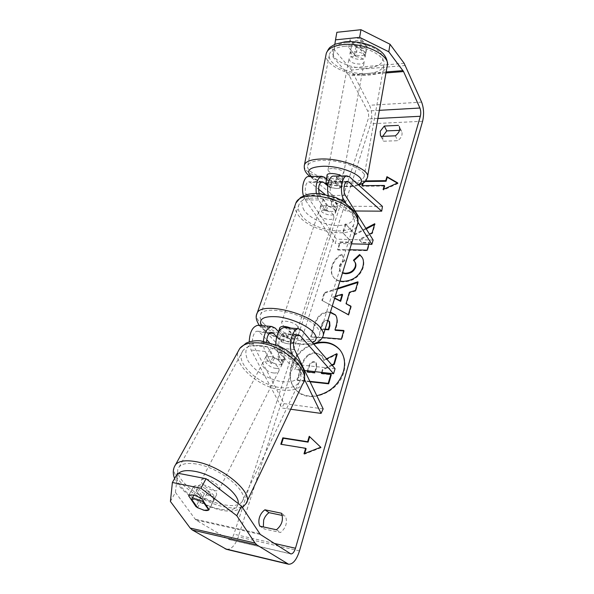 <?xml version="1.0" encoding="UTF-8"?>
<svg xmlns="http://www.w3.org/2000/svg" width="594" height="594" viewBox="0 0 594 594"><rect width="100%" height="100%" fill="white"/><g stroke="black" fill="none" stroke-linecap="round" stroke-linejoin="round"><path stroke-width="0.45" stroke-dasharray="2.97 2.23" d="M327.791 185.863L329.625 187.385L336.679 188.498C338.996 188.454 340.444 188.053 341.03 187.288L334.964 182.091L333.42 181.578C330.264 181.719 328.987 191.714 331.667 195.463L337.964 205.257C335.707 207.692 331.898 207.677 326.522 205.227L319.216 193.607M329.625 187.385L330.494 182.403L337.541 183.509C339.857 183.457 341.305 183.041 341.892 182.261L335.848 177.005L333.947 176.084M326.648 179.15L330.494 182.403M382.454 206.4L346.295 206.281L311.108 177.391L309.14 176.485M303.452 195.849L305.286 199.963L335.157 243.392L336.501 239.167L306.816 195.552C304.024 191.862 305.323 182.031 308.605 181.89L310.209 182.395L318.57 189.159M328.259 195.092L330.182 199.94L336.523 209.697C334.274 212.11 330.45 212.088 325.052 209.637L318.592 199.948L316.298 193.481M373.143 240.058L336.501 239.167M351.485 243.837L335.157 243.392M345.634 202.651L357.974 222.275M355.078 210.996L345.508 210.937L346.295 206.281M345.508 210.937L325.029 194.379M337.964 205.257L336.523 209.697M326.522 205.227L325.052 209.637M341.03 187.288L341.892 182.261M360.632 59.407C363.134 59.17 364.627 58.42 365.095 57.143C364.605 53.757 361.011 51.953 354.299 51.73C351.826 51.975 350.356 52.725 349.896 53.972C350.386 57.366 353.957 59.177 360.632 59.407M357.291 47.706L362.689 48.3L366.543 46.926L361.902 41.075L356.407 40.474L352.569 41.892L357.291 47.706L355.732 56.014C351.945 54.752 350.17 53.141 350.423 51.173L352.569 41.892M365.095 57.143L366.543 46.926M365.614 54.344C365.867 52.406 364.107 50.794 360.328 49.517L361.902 41.075M327.049 174.926C327.74 177.443 331.504 178.98 338.35 179.529C340.904 179.492 342.382 179.024 342.797 178.111L341.305 175.965M326.693 178.943C327.546 180.049 329.38 180.984 332.202 181.749L331.088 187.734L336.679 188.498L340.562 187.786L341.669 181.771L342.241 181.118C342.396 179.73 340.496 178.46 336.546 177.309L335.41 183.39L328.385 182.67M331.088 187.734L327.903 185.068M335.41 183.39L340.562 187.786M365.006 55.294L360.328 49.517M350.98 50.29L355.732 56.014M326.997 177.316L332.202 181.749M341.669 181.771L336.546 177.309M332.373 168.481C329.856 168.533 328.393 169.015 327.992 169.921C328.675 172.483 332.432 174.027 339.271 174.562C341.817 174.517 343.302 174.035 343.718 173.106C343.042 170.552 339.256 169.008 332.373 168.481M353.408 56.437C350.935 56.682 349.472 57.418 349.012 58.658C349.502 62.014 353.088 63.818 359.771 64.055C362.273 63.833 363.766 63.083 364.233 61.828C363.736 58.472 360.127 56.675 353.408 56.437M344.928 46.28C336.249 47.201 331.11 49.814 329.522 54.121C325.928 63.625 349.346 75.163 367.664 73.522C376.782 72.772 382.202 70.077 383.924 65.451C387.607 56.333 363.684 44.231 344.928 46.28M347.824 182.106C357.098 182.016 362.503 180.279 364.04 176.878C367.359 170.196 342.255 159.786 323.166 160.358C314.33 160.603 309.214 162.311 307.826 165.481C304.677 172.468 329.195 182.388 347.824 182.106M313.818 344.149C302.992 348.181 295.619 355.583 291.706 366.35C288.892 375.891 290.444 383.902 296.361 390.392C308.665 404.336 338.647 393.02 343.837 372.03C346.109 363.454 344.876 356.162 340.154 350.17L339.968 349.948M315.934 342.931C303.89 346.421 295.671 354.076 291.26 365.882C288.446 375.43 289.991 383.449 295.909 389.931C301.307 395.121 308.271 397.044 316.788 395.701M170.411 501.433L175.43 492.367L195.79 519.95L228.92 539.515C230.94 539.597 232.603 537.83 233.925 534.199L242.515 507.647M242.56 507.491L368.183 118.963C368.919 116.134 368.74 113.476 367.664 110.989L349.376 75.861L332.974 56.942L336.872 32.306M365.867 228.356L354.826 234.125L345.463 223.841L342.76 232.61L351.707 242.129L339.894 241.907L337.57 249.465L349.658 249.747M368.792 244.305L369.327 242.463L361.612 242.315L359.095 239.471L369.461 234.133M332.291 305.992L321.866 300.334L324.235 292.627L337.763 288.283M365.704 180.918L363.372 180.947L362.548 183.583M322.394 337.526L310.721 336.59L314.709 323.641C317.33 315.763 322.111 311.865 329.039 311.939L330.413 312.095M339.998 281.036C337.028 280.338 334.771 278.935 333.219 276.834C331.103 273.931 330.672 270.27 331.927 265.845C333.88 260.306 337.117 256.437 341.639 254.232L344.624 260.165C341.973 261.598 340.199 263.602 339.315 266.179L339.894 270.797L342.56 272.735M226.537 549.339C231.296 549.547 235.217 545.389 238.283 536.857L370.723 123.782C372.408 117.233 372.007 111.071 369.527 105.272L351.396 70.018L334.288 49.658M282.202 515.406L285.447 516.089C287.682 522.349 286.041 527.836 280.524 532.528L263.996 528.89L263.335 526.908M382.662 136.338L382.967 140.318L383.583 141.224L397.78 140.696C401.551 137.682 402.836 134.571 401.633 131.371L400.898 130.279L399.495 130.346M367.047 46.198L361.211 38.818L354.276 37.793C351.975 38.068 350.534 38.796 349.948 39.969L355.903 47.282C361.219 48.953 364.939 48.589 367.047 46.198L365.778 53.631C363.669 55.985 359.949 56.326 354.618 54.663L348.626 47.446C349.213 46.287 350.66 45.582 352.955 45.315L359.912 46.347L361.211 38.818M334.853 44.305L332.974 56.942M359.912 46.347L365.778 53.631M175.43 492.367L177.613 473.188M193.451 486.724L193.659 486.397C196.28 484.667 200.653 485.669 206.779 489.404L213.951 500.296C213.142 501.225 211.494 501.44 209.006 500.95L200.876 497.341L193.451 486.724L188.484 495.908M214.085 500.089L209.237 509.474M197.505 507.588L203.007 509.986M206.779 489.404L201.804 498.841M200.876 497.341L196.324 505.932M276.448 529.781L280.524 532.528M281.445 513.223L285.447 516.089M259.823 526.143L263.996 528.89M348.626 47.446L349.948 39.969M354.618 54.663L355.903 47.282M395.344 135.826L397.78 140.696M399.658 127.747L400.898 130.279M381.073 136.405L383.583 141.224M310.068 381.779L297.475 380.405L302.101 365.377C303.631 360.632 305.769 357.336 308.531 355.487C310.825 353.816 313.469 353.111 316.483 353.371L322.171 355.954L324.116 360.736L337.229 354.187M332.217 365.377L322.876 369.891L322.126 372.445M321.844 373.381L321.725 373.797L331.266 374.784M308.531 355.487L308.1 355.004C310.395 353.333 313.045 352.628 316.06 352.888L321.755 355.472L323.693 360.254L326.544 358.835M297.475 380.405L297.022 379.937L301.663 364.909C303.192 360.157 305.338 356.853 308.1 355.004M309.853 381.341L297.022 379.937M321.725 373.797L321.295 373.322M322.876 369.891L322.453 369.416L321.577 372.386M331.794 364.902L322.453 369.416M324.116 360.736L323.693 360.254M397.312 183.093L398.032 183.509L397.713 182.915M398.032 183.509L383.427 190.08L383.1 189.493M383.427 190.08L383.687 189.234M384.637 186.056L362.229 186.264L361.887 185.684M365.191 181.512L363.714 181.526L363.372 180.947M363.714 181.526L363.201 183.175M362.414 185.677L362.229 186.264M306.118 448.693L280.806 444.26M304.677 453.512L304.477 454.187L321.198 447.661L309.236 436.293M321.198 447.661L320.745 447.237M304.477 454.187L304.009 453.771M350.794 306.415L351.262 306.645L350.876 306.125M351.262 306.645L348.775 315.236L348.388 314.723M348.775 315.236L321.866 300.334M322.267 300.846L324.636 293.146L324.235 292.627M324.636 293.146L337.541 289.003M357.722 282.529L358.301 282.343L357.93 281.801M358.301 282.343L355.806 290.956L355.427 290.421M355.806 290.956L349.777 292.805L349.398 292.278M349.777 292.805L346.428 304.232M342.597 294.795L333.137 297.579L334.66 298.337M335.283 296.309L332.744 297.059L334.741 298.054M333.137 297.579L332.744 297.059M343.688 330.94L344.223 330.984L341.743 339.545L311.137 337.08L315.124 324.138C317.745 316.268 322.52 312.377 329.44 312.451L330.279 312.526M335.58 315.102L335.773 315.34C337.674 317.916 337.956 321.517 336.62 326.136L335.387 330.316M344.223 330.984L343.822 330.479M341.743 339.545L341.342 339.048M311.137 337.08L310.721 336.59M329.611 321.785L327.331 320.76C324.695 320.678 322.884 322.193 321.911 325.289L320.715 329.217L325.022 329.536M327.843 320.404L326.93 320.255C324.287 320.173 322.475 321.688 321.502 324.792L320.307 328.72L325.163 329.083M320.715 329.217L320.307 328.72M366.223 228.92L355.19 234.682L354.826 234.125M355.19 234.682L345.463 223.841M345.827 224.398L343.132 233.167L352.071 242.679L340.273 242.456L337.941 250.007L367.456 250.72L369.683 243.02L361.969 242.872L359.452 240.028L372.49 233.323L375.104 224.28L374.762 223.715M375.104 224.28L374.502 224.591M372.49 233.323L372.141 232.759M359.452 240.028L359.095 239.471M361.969 242.872L361.612 242.315M369.683 243.02L369.327 242.463M367.456 250.72L367.099 250.163M337.941 250.007L337.57 249.465M340.273 242.456L339.894 241.907M352.071 242.679L351.707 242.129M343.132 233.167L342.76 232.61M362.043 257.321L362.214 257.581C363.981 259.92 364.285 263.32 363.127 267.775C359.778 276.759 353.14 281.474 343.221 281.927L343.132 281.92C338.81 281.638 335.64 280.116 333.605 277.361C331.489 274.465 331.058 270.805 332.313 266.379C334.266 260.848 337.496 256.979 342.01 254.781L341.639 254.232M342.01 254.781L344.624 260.165M344.995 260.714C342.344 262.14 340.577 264.144 339.694 266.721L340.273 271.332L342.456 273.077M354.915 262.11L353.452 260.231M314.82 371.636L316.275 366.78L315.926 362.57L313.936 361.694C311.486 361.583 309.793 363.045 308.858 366.082L307.417 370.819M307.662 371.918L307.536 372.327L314.954 373.091L316.699 367.255L316.35 363.045L314.367 362.177C311.917 362.058 310.224 363.521 309.288 366.557L307.974 370.879M314.954 373.091L314.523 372.624M307.536 372.327L307.105 371.859M266.58 341.721L267.619 346.941L272.906 357.291L280.16 360.261C282.447 360.469 284.043 359.994 284.934 358.828L282.759 363.075L277.517 352.665L275.757 344.535M263.424 341.164C263.239 345.248 263.825 348.671 265.191 351.425L270.53 361.761L277.806 364.753C280.108 364.968 281.697 364.501 282.588 363.342L282.759 363.075M290.704 409.236L281.868 408.019L251.062 350L249.22 341.914M304.447 379.328L292.293 354.418M258.59 325.378L261.271 326.952L296.525 364.53L294.958 369.438L269.201 342.352M323.158 408.887L284.058 403.638L253.534 345.567C250.846 340.978 253.645 330.873 257.477 331.192L259.481 332.128L266.721 339.746M304.625 370.508L294.958 369.438M285.098 358.561L279.908 348.143C277.324 343.488 280.056 333.189 283.754 333.494L285.684 334.444L293.28 342.835C291.134 344.542 287.11 344.164 281.207 341.706L276.656 336.798M335.068 368.674L296.525 364.53M284.845 327.576L287.429 329.173L294.973 337.622C292.82 339.36 288.803 339.003 282.922 336.538L278.623 331.838M284.058 403.638L281.868 408.019M293.28 342.835L294.973 337.622M281.207 341.706L282.922 336.538M272.906 357.291L270.53 361.761M334.986 210.484C332.484 206.148 321.421 204.017 320.136 207.603L320.582 210.395C323.188 214.709 334.11 216.78 335.402 213.179L334.986 210.484M332.915 198.916C328.653 197.327 325.453 197.327 323.314 198.931L321.027 204.93L321.48 207.737L326.158 211.197L327.91 205.91C332.083 207.477 335.261 207.484 337.437 205.932L332.915 198.916L331.155 204.277L335.862 207.796L336.271 210.499L335.402 213.179M323.314 198.931L327.91 205.91M336.271 210.499L337.437 205.932M279.752 327.94L280.598 329.878C283.694 333.62 295.3 336.241 296.354 333.405L295.686 331.17L290.934 328.088M278.749 331.615L279.566 332.967L284.786 336.182L282.737 342.374C287.288 344.023 290.637 344.334 292.79 343.317L287.348 337.31C282.692 335.632 279.314 335.328 277.205 336.397L282.737 342.374M278.89 331.378L277.205 336.397M287.348 337.31L289.419 331.021L294.676 334.288L295.344 336.516L292.79 343.317M294.817 337.08L289.419 331.021M279.306 330.153L284.786 336.182M321.525 204.254L326.158 211.197M335.707 211.256L331.155 204.277M333.516 214.983C330.999 210.662 319.914 208.516 318.629 212.08L319.097 214.857C321.71 219.149 332.662 221.235 333.947 217.664L333.516 214.983M297.371 325.987C294.409 322.2 282.662 319.55 281.608 322.408L282.313 324.755C285.387 328.527 296.963 331.118 298.032 328.252L297.371 325.987M263.365 323.195C274.799 336.59 315.407 345.611 319.334 335.335C320.352 333.182 319.639 330.606 317.203 327.613C307.12 313.996 264.315 304.225 260.632 314.449C259.37 316.914 260.283 319.832 263.365 323.195M300.92 214.694C310.707 229.915 349.213 237.154 353.861 224.309C355.026 221.607 354.566 218.547 352.48 215.147C343.956 199.606 303.675 191.662 299.116 204.336C297.661 207.44 298.262 210.885 300.92 214.694M211.226 496.294C213.743 496.74 215.407 496.473 216.231 495.5C218.614 492.998 210.165 485.966 203.445 484.919C200.995 484.496 199.369 484.756 198.559 485.699C196.146 488.223 204.529 495.196 211.226 496.294M203.178 500.816L208.249 490.904C213.38 494.067 215.459 496.762 214.479 498.982L209.088 509.258M197.602 507.729L202.977 497.267C197.824 494.111 195.753 491.401 196.755 489.152L193.763 495.196M276.039 368.391C278.378 368.584 279.989 368.087 280.888 366.899C283.435 363.803 276.24 356.957 269.98 356.593C267.701 356.422 266.119 356.905 265.236 358.048C262.637 361.167 269.795 367.976 276.039 368.391M280.13 350.423L274.198 348.455L269.839 349.524L266.661 355.338C265.421 357.996 267.055 360.781 271.547 363.691L274.317 358.301L280.16 360.261L284.533 359.244L282.261 364.159C283.457 361.531 281.816 358.761 277.346 355.851L280.13 350.423L284.533 359.244M274.317 358.301L269.839 349.524M214.048 499.391L208.249 490.904M197.097 488.825L202.977 497.267M267.025 354.922L271.547 363.691M281.801 364.671L277.346 355.851M273.723 372.965C276.069 373.166 277.688 372.676 278.571 371.495C281.118 368.414 273.879 361.56 267.604 361.174C265.318 360.996 263.736 361.471 262.86 362.607C260.261 365.711 267.456 372.527 273.723 372.965M214.13 490.57C216.632 491.008 218.302 490.733 219.127 489.746C221.517 487.206 213.127 480.182 206.422 479.165C203.98 478.764 202.354 479.031 201.544 479.982C199.116 482.543 207.447 489.508 214.13 490.57M196.168 463.988C187.741 462.674 182.106 463.632 179.262 466.847C170.426 476.143 199.955 500.779 223.715 504.759C232.967 506.459 239.092 505.457 242.1 501.752C250.505 492.79 220.203 467.389 196.168 463.988M259.489 345.545C251.604 345.003 246.116 346.658 243.028 350.519C233.472 361.731 259.051 385.914 281.363 387.682C290.021 388.528 295.968 386.724 299.198 382.261C308.063 371.347 281.972 346.696 259.489 345.545M349.495 176.797L335.848 177.005M324.331 177.183L311.108 177.391M318.592 199.948L305.286 199.963M320.092 195.508L306.816 195.552M320.775 182.261L310.209 182.395M345.381 195.411L331.667 195.463M341.038 199.933L330.182 199.94M346.064 181.957L334.964 182.091M387.429 64.798L387.206 66.008C385.268 71.206 379.18 74.228 368.948 75.052C348.463 76.871 322.275 63.989 326.292 53.319M346.651 42.464C333.212 44.639 329.18 49.621 334.541 57.403C340.369 64.107 355.635 68.963 367.783 68.072C381.066 66.402 385.513 61.62 381.125 53.742C375.868 46.733 359.355 41.268 346.651 42.464M304.269 165.748C303.23 173.597 329.432 183.576 349.213 183.331C359.622 183.242 365.689 181.289 367.419 177.465M358.041 184.474C355.205 185.699 351.24 186.308 346.146 186.301C333.746 186.33 317.456 181.764 311.367 176.448M274.242 543.406L233.925 534.199M377.895 118.458L368.183 118.963M299.48 550.905L238.283 536.857M422.601 121.265L370.723 123.782M404.172 63.32L350.007 67.909M386.152 71.963L348.775 74.963M385.974 72.943L349.376 75.861M379.336 110.328L367.664 110.989M290.258 553.697L228.296 539.278M260.283 534.429L195.79 519.95M259.452 533.575L194.891 519.111M421.629 102.138L369.527 105.272M405.42 65.518L351.396 70.018M316.483 353.371L316.06 352.888M316.572 353.378L316.142 352.895M302.101 365.377L301.663 364.909M329.529 312.459L329.128 311.947M336.62 326.136L336.219 325.631M315.124 324.138L314.709 323.641M329.44 312.451L329.039 311.939M327.331 320.76L326.93 320.255M321.911 325.289L321.502 324.792M327.42 320.767L327.012 320.263M363.127 267.775L362.763 267.233M343.221 281.927L342.835 281.393M343.132 281.92L342.753 281.393M332.313 266.379L331.927 265.845M339.694 266.721L339.315 266.179M314.456 362.184L314.026 361.701M314.367 362.177L313.936 361.694M316.699 367.255L316.275 366.78M309.288 366.557L308.858 366.082M265.191 351.425L251.062 350M291.936 354.121L277.517 352.665M275.245 328.14L261.271 326.952M267.619 346.941L253.534 345.567M269.854 333.048L259.481 332.128M296.696 335.417L285.684 334.444M301.901 330.398L287.429 329.173M294.505 349.569L279.908 348.143M323.329 335.023L322.884 336.464C318.473 347.973 273.151 337.919 260.269 322.943C257.432 319.884 256.214 317.114 256.608 314.627M261.249 325.601L263.365 328.4C272.468 338.773 302.45 347.483 312.481 342.604M295.188 205.012C294.602 208.034 295.522 211.249 297.95 214.664C308.984 231.682 351.975 239.753 357.187 225.356L357.722 223.671M304.121 210.298C298.968 200.972 303.319 195.716 317.181 194.52C330.257 194.379 346.985 202.123 352.123 210.588C356.326 219.958 351.559 224.963 337.815 225.601C325.274 225.445 309.801 218.458 304.121 210.298M245.953 503.682C242.575 507.863 235.684 508.991 225.274 507.061C200.742 502.828 169.58 478.69 174.354 466.854M178.594 473.373C169.268 481.548 197.357 505.279 220.032 509.147C231.066 511.1 237.125 509.236 238.187 503.549M239.783 348.44C229.032 361.011 257.64 388.06 282.603 390.072C292.345 391.045 299.034 389.011 302.665 383.976L303.786 381.645M262.704 342.434C276.7 343.481 294.201 354.336 299.235 365.02C304.484 375.727 296.488 383.316 282.915 381.764C269.409 380.368 253.23 370.463 247.683 360.12C242.783 348.448 247.787 342.552 262.704 342.434M321.866 181.719L308.605 181.89M347.119 181.4L333.42 181.578M310.053 176.47C319.906 182.826 332.269 186.219 347.134 186.65C352.079 186.598 355.984 186.108 358.835 185.18M349.896 53.972L350.423 51.173M342.241 181.118L342.797 178.111M327.992 169.921L349.012 58.658M343.718 173.106L364.233 61.828M364.04 176.878L383.924 65.451M307.826 165.481L329.522 54.121M296.361 390.392L295.909 389.931M228.92 539.515L290.704 553.898M213.951 500.296L209.214 509.452M193.659 486.397L188.617 495.723M401.633 131.371L399.242 126.47M380.457 135.499L382.967 140.318M340.154 350.17L339.746 349.673M322.171 355.954L321.755 355.472M335.38 314.827L335.773 315.34M333.219 276.834L333.605 277.361M339.894 270.797L340.273 271.332M361.85 257.031L362.214 257.581M316.35 363.045L315.926 362.57M284.934 358.828L282.588 363.342M271.51 332.425L257.477 331.192M283.754 333.494L298.292 334.771M259.37 325.445L260.929 327.287C271.532 338.246 297.601 347.386 313.454 343.726M321.027 204.93L320.136 207.603M296.354 333.405L295.344 336.516M318.629 212.08L281.608 322.408M333.947 217.664L298.032 328.252M353.861 224.309L319.334 335.335M299.116 204.336L260.632 314.449M242.463 507.566C236.367 511.182 229.381 512.05 221.517 510.172C202.658 506.444 179.937 492.003 174.599 478.556M216.231 495.5L214.479 498.982M198.559 485.699L196.755 489.152M280.888 366.899L282.261 364.159M266.661 355.338L265.236 358.048M278.571 371.495L219.127 489.746M262.86 362.607L201.544 479.982M243.028 350.519L179.262 466.847M299.198 382.261L242.1 501.752"/><path stroke-width="0.89" d="M316.298 193.481C315.451 184.043 317.218 178.311 321.592 176.284L324.331 177.183L326.648 179.15M357.974 222.275L371.866 244.386L373.143 240.058L345.381 195.411C342.768 191.624 344.03 181.541 347.119 181.4L348.626 181.92L381.704 211.167L382.454 206.4L349.495 176.797L346.874 175.876C341.572 176.121 339.426 193.488 343.926 199.933L345.634 202.651M309.14 176.485L308.316 176.5C303.913 176.797 301.047 188.046 303.452 195.849M319.216 193.607C317.976 187.452 318.859 183.494 321.866 181.719L323.44 182.232L327.791 185.863M371.866 244.386L351.485 243.837M333.947 176.084L333.16 176.099C329.061 176.411 326.255 187.155 328.259 195.092M381.704 211.167L355.078 210.996M325.029 194.379L318.57 189.159M341.305 175.965C338.595 174.436 335.306 173.619 331.43 173.515C328.905 173.559 327.45 174.027 327.049 174.926L326.693 178.943M328.385 182.67L325.854 183.36L326.997 177.316L326.477 177.933M327.903 185.068L325.854 183.36M316.788 395.701C330.012 392.508 338.892 384.459 343.429 371.554C345.701 362.964 344.475 355.672 339.746 349.673C333.761 343.05 325.824 340.8 315.934 342.931M241.513 506.11L236.791 515.726L200.958 488.253L206.051 478.705L241.513 506.11L260.283 534.429L290.83 553.935C292.694 553.964 294.238 552.071 295.478 548.255L420.337 116.268C421.012 113.35 420.871 110.603 419.913 108.026L403.549 71.547L388.773 51.775L359.637 37.363L335.513 39.857L334.853 44.305M369.461 234.133L372.141 232.759L374.762 223.715L365.867 228.356M349.658 249.747L367.099 250.163L368.792 244.305M337.763 288.283L357.93 281.801L355.427 290.421L349.398 292.278L346.042 303.712L350.876 306.125L348.388 314.723L332.291 305.992M281.445 513.223C283.68 519.52 282.016 525.044 276.448 529.781L259.823 526.143C258.665 523.418 258.553 520.478 259.504 517.322C260.528 514.181 262.333 511.672 264.909 509.793L281.445 513.223M398.5 125.379L384.296 126.039L380.212 131.311L380.457 135.499L381.073 136.405L395.344 135.826C399.146 132.796 400.445 129.678 399.242 126.47L399.658 127.747M365.191 181.512L386.07 181.252L385.744 180.658L386.939 176.678L397.713 182.915L383.1 189.493L384.311 185.469L361.887 185.684L362.548 183.583M385.744 180.658L365.704 180.918M305.65 448.277L304.009 453.771L320.745 447.237L309.236 436.293L307.618 441.721L282.826 437.83L280.806 444.26L305.65 448.277L306.118 448.693L304.677 453.512M330.413 312.095L335.38 314.827C337.273 317.411 337.555 321.012 336.219 325.631L334.979 329.811L343.822 330.479L341.342 339.048L322.394 337.526M342.56 272.735L345.196 273.218C350.178 273.121 353.512 270.961 355.205 266.728C355.776 264.582 355.554 262.86 354.544 261.56L353.452 260.231L359.615 254.514L361.85 257.031C363.625 259.37 363.922 262.771 362.763 267.233C359.407 276.217 352.762 280.94 342.835 281.393L339.998 281.036M384.296 126.039L386.768 130.895L382.662 136.338M263.335 526.908L263.654 520.129C264.664 517.01 266.446 514.523 269 512.659L282.202 515.406M264.909 509.793L269 512.659M236.791 515.726L255.049 543.05L257.002 545.017L288.58 564.233C292.968 564.307 296.599 559.867 299.48 550.905L422.601 121.265C424.161 114.516 423.834 108.145 421.629 102.138L404.172 63.32L390.013 44.246L388.773 51.775M399.495 130.346L386.768 130.895M206.051 478.705L177.613 473.188L172.386 482.491L170.411 501.433L190.191 528.059L192.315 529.996L226.537 549.339L288.305 564.166M359.637 37.363L360.966 29.7L390.013 44.246M360.966 29.7L336.872 32.306L335.513 39.857M203.007 509.986L204.143 510.276C206.645 510.788 208.294 510.588 209.095 509.674L201.804 498.841C195.619 495.084 191.223 494.045 188.617 495.723L195.961 506.615L197.505 507.588M200.958 488.253L172.386 482.491M196.324 505.932L195.961 506.615M339.968 349.948C333.264 342.872 324.547 340.941 313.818 344.149M332.217 365.377L334.281 364.382L337.229 354.187L336.82 353.697L333.865 363.899L331.794 364.902M322.126 372.445L321.844 373.381M321.577 372.386L321.295 373.322L330.851 374.309L331.266 374.784L328.653 383.821L310.068 381.779M328.653 383.821L328.23 383.353L309.853 381.341M330.851 374.309L328.23 383.353M334.281 364.382L333.865 363.899M326.544 358.835L336.82 353.697M383.687 189.234L384.637 186.056L384.311 185.469M363.201 183.175L362.414 185.677M386.07 181.252L387.258 177.272L386.939 176.678M387.258 177.272L397.312 183.093M281.385 444.357L283.301 438.246L282.826 437.83M309.689 436.724L308.071 442.144L307.618 441.721M308.071 442.144L283.301 438.246M350.794 306.415L346.042 303.712M337.541 289.003L357.722 282.529M334.66 298.337L340.652 301.336L342.597 294.795L342.211 294.268L335.283 296.309M340.652 301.336L340.265 300.816L342.211 294.268M334.741 298.054L340.265 300.816M330.279 312.526L335.58 315.102M343.688 330.94L335.387 330.316L334.979 329.811M325.022 329.536L328.734 329.819L329.93 325.831L329.611 321.785L327.843 320.404M325.163 329.083L328.326 329.314L329.522 325.326L329.202 321.28M328.734 329.819L328.326 329.314M374.502 224.591L366.223 228.92M342.456 273.077L345.574 273.752C350.557 273.656 353.883 271.495 355.576 267.27C356.148 265.124 355.925 263.409 354.915 262.11L354.544 261.56M353.89 260.714L359.971 255.064L359.615 254.514M359.971 255.064L362.043 257.321M307.417 370.819L307.105 371.859L314.523 372.624L314.82 371.636M307.974 370.879L307.662 371.918M292.293 354.418L292.151 354.143C287.786 346.124 292.411 328.222 298.604 328.734L301.901 330.398L335.068 368.674L333.576 373.715L300.185 335.721L298.292 334.771C294.669 334.474 291.981 344.876 294.505 349.569L323.158 408.887L321.079 413.409L290.704 409.236M321.079 413.409L304.447 379.328M278.623 331.838L275.245 328.14L271.814 326.485C267.211 327.442 264.419 332.336 263.424 341.164M249.22 341.914C249.688 332.128 252.547 326.596 257.781 325.312L258.59 325.378M276.656 336.798L273.478 333.368L271.51 332.425C268.622 333.093 266.981 336.197 266.58 341.721M266.721 339.746L269.201 342.352M333.576 373.715L304.625 370.508M275.757 344.535C276.21 334.533 278.98 328.861 284.066 327.517L284.845 327.576M290.934 328.088C285.313 326.017 281.63 325.839 279.885 327.554L279.752 327.94M278.89 331.378L279.306 330.153L278.838 330.658L278.749 331.615M202.829 501.507L196.168 498.953L191.61 499.324L197.602 507.729L204.15 510.253L208.739 509.949L202.829 501.507L203.178 500.816M209.088 509.258L208.739 509.949M193.763 495.196L191.61 499.324M323.44 182.232L320.775 182.261M343.926 199.933L341.038 199.933M348.626 181.92L346.064 181.957M310.053 176.47C305.435 173.077 303.579 169.156 304.484 164.709L326.292 53.319C328.066 48.522 333.798 45.597 343.488 44.557C364.508 42.226 391.335 55.821 387.206 66.008L367.419 177.465C371.153 170.003 342.998 158.316 321.599 158.977C311.739 159.266 306.036 161.174 304.484 164.709L304.269 165.748M311.367 176.448C305.516 170.448 309.422 167.055 323.069 166.253C345.426 165.652 371.287 179.67 358.041 184.474M295.478 548.255L274.242 543.406M420.337 116.268L377.895 118.458M403.014 70.612L386.152 71.963M403.549 71.547L385.974 72.943M419.913 108.026L379.336 110.328M255.049 543.05L190.191 528.059M257.002 545.017L192.315 529.996M287.333 563.736L225.193 548.826M329.93 325.831L329.522 325.326M345.485 273.752L345.107 273.21M345.574 273.752L345.196 273.218M355.576 267.27L355.205 266.728M273.478 333.368L269.854 333.048M300.185 335.721L296.696 335.417M256.608 314.627L257.165 313.075C261.278 301.626 309.355 312.63 320.545 327.888C323.225 331.214 324.012 334.073 322.884 336.464C321.495 339.983 318.347 342.404 313.454 343.726M312.481 342.604C316.884 340.555 317.285 337.251 313.684 332.707C308.004 325.876 291.832 318.555 278.452 316.869C264.144 315.718 258.412 318.629 261.249 325.601M323.329 335.023L357.187 225.356C358.479 222.349 357.974 218.956 355.672 215.177C346.22 197.757 301.002 188.803 295.901 202.992L295.188 205.012M174.354 466.854L175.601 464.605C178.779 461.033 185.053 459.971 194.431 461.419C221.347 465.176 255.331 493.666 245.953 503.682L242.463 507.566M238.187 503.549C240.035 493.621 213.795 474.168 194.06 471.213C186.546 469.988 181.385 470.708 178.594 473.373M245.953 503.682L302.665 383.976C312.548 371.777 283.286 344.141 258.115 342.894C249.339 342.307 243.228 344.156 239.783 348.44L175.601 464.605C172.891 468.681 172.557 473.336 174.599 478.556M308.316 176.5L321.592 176.284M333.16 176.099L346.874 175.876M326.292 53.319C327.925 49.777 329.343 47.646 330.546 46.941L335.053 44.216L345.166 41.78C363.558 40.399 388.097 48.871 387.429 64.798M358.835 185.18L363.736 182.796C364.857 182.328 366.082 180.554 367.419 177.465M271.814 326.485L257.781 325.312M284.066 327.517L298.604 328.734M357.722 223.671C358.531 219.728 357.751 215.904 355.39 212.184L343.228 201.143L336.048 197.631L320.396 193.711C315.169 193.228 310.432 193.592 306.185 194.81L300.579 197.49L295.901 202.992L257.165 313.075C255.338 316.372 256.073 320.493 259.37 325.445M279.885 327.554L278.838 330.658M303.786 381.645C305.628 372.69 304.202 372.453 303.014 368.161L298.374 360.595L291.305 353.608L285.543 349.502L278.876 345.886L260.61 340.852C255.16 340.421 250.319 341.186 246.094 343.146L239.783 348.44"/></g></svg>
